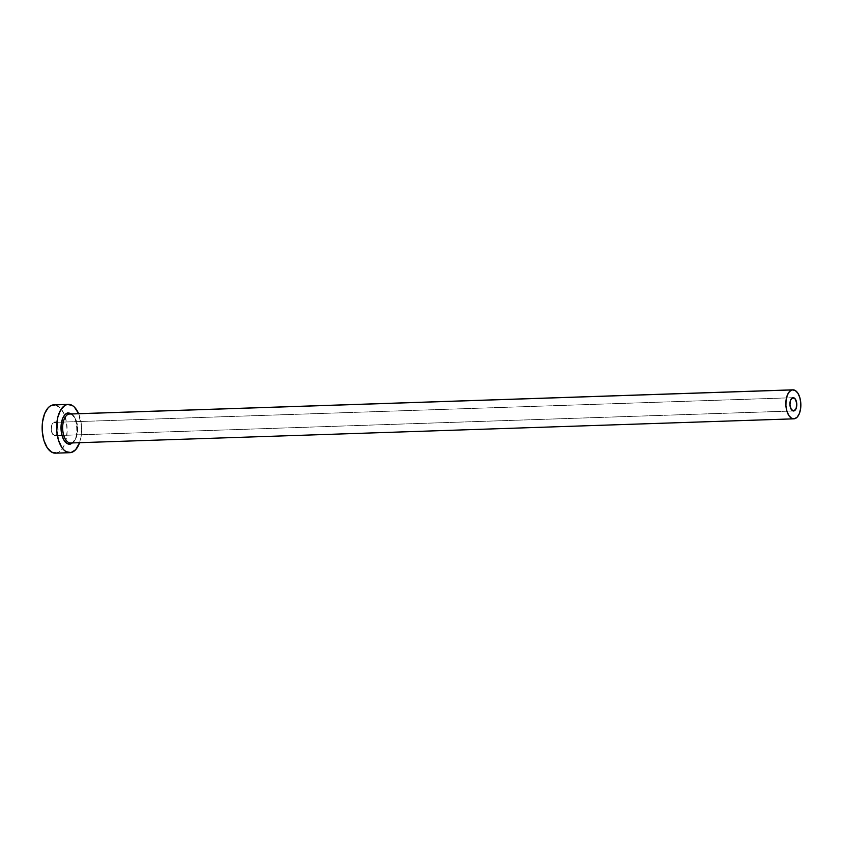 <?xml version="1.0" encoding="UTF-8"?>
<svg xmlns="http://www.w3.org/2000/svg" width="843" height="843" viewBox="0 0 843 843"><rect width="100%" height="100%" fill="white"/><g stroke="black" fill="none" stroke-linecap="round" stroke-linejoin="round"><path stroke-width="0.63" stroke-dasharray="4.21 3.16" d="M54.121 422.385L792.831 397.727L54.121 422.385L56.681 423.839L58.051 428.307L57.419 433.186L55.164 435.61A6.649 3.435 88.1 0 0 58.062 428.592A6.649 3.435 88.1 0 0 54.426 422.354A6.649 3.435 88.1 0 0 54.121 422.385A6.649 3.435 88.1 0 0 51.223 429.403A6.649 3.435 88.1 0 0 54.869 435.641A6.649 3.435 88.1 0 0 55.164 435.61L52.614 434.166L51.244 429.698L51.876 424.819L54.121 422.385M793.274 410.962L55.164 435.61L793.274 410.962M67.904 412.891A15.711 8.114 -91.9 0 1 77.166 426.874A15.711 8.114 -91.9 0 1 70.359 444.145M70.654 442.986A14.51 7.492 88.1 0 0 71.297 442.902A14.51 7.492 88.1 0 0 77.64 427.917A14.51 7.492 88.1 0 0 70.011 413.987M71.297 442.902L794.485 418.76L71.297 442.902A14.51 7.492 88.1 0 0 77.63 427.601A14.51 7.492 88.1 0 0 69.684 413.987C77.872 411.964 79.737 442.786 71.149 442.923M55.448 453.165A24.184 12.487 88.1 0 0 56.534 453.039L71.023 452.554L56.534 453.039A24.184 12.487 88.1 0 0 65.448 442.164A24.184 12.487 88.1 0 0 64.542 415.146A24.184 12.487 88.1 0 0 53.836 404.84M78.631 413.681A24.184 12.487 -91.9 0 1 79.6 442.68L81.276 435.388L81.497 426L78.357 413.07M71.065 413.46L75.132 418.476L77.166 426.874L77.029 432.986L75.68 438.402L71.908 443.523M55.512 453.165L58.915 452.08L63.088 447.591L65.975 440.257L67.145 431.216L66.407 421.837L63.878 413.555L59.937 407.612L54.932 404.893M793.115 397.685L63.288 422.058M61.56 422.122L56.902 422.269M793.579 410.984L63.731 435.346M62.003 435.409L57.356 435.568"/><path stroke-width="1.26" d="M792.831 397.727A6.649 3.435 -91.9 0 1 793.126 397.685A6.649 3.435 -91.9 0 1 796.772 403.934A6.649 3.435 -91.9 0 1 793.874 410.941L791.314 409.498L789.954 405.03L790.576 400.151L792.831 397.727L795.392 399.171L796.751 403.639L796.129 408.518L793.874 410.941A6.649 3.435 -91.9 0 1 793.579 410.984A6.649 3.435 -91.9 0 1 789.933 404.735A6.649 3.435 -91.9 0 1 792.831 397.727M61.55 422.143L63.288 422.058M792.873 389.835L69.684 413.987A14.51 7.492 88.1 0 0 69.031 414.061L792.22 389.909A14.51 7.492 -91.9 0 1 792.873 389.835A14.51 7.492 -91.9 0 1 800.818 403.449A14.51 7.492 -91.9 0 1 794.485 418.76A14.51 7.492 -91.9 0 1 793.832 418.834A14.51 7.492 -91.9 0 1 785.887 405.22A14.51 7.492 -91.9 0 1 792.22 389.909L69.031 414.061A1.212 1.033 78.5 0 1 67.904 412.891L71.771 413.913M73.341 442.322L70.359 444.145A1.212 1.033 78.5 0 1 71.139 442.923A1.212 1.033 -101.5 0 0 70.359 444.145L67.187 443.576L64.321 440.72L62.171 436.01L61.096 430.151L61.233 424.05L62.582 418.623L64.922 414.714L67.904 412.891A1.212 1.033 -101.5 0 0 69.031 414.061A14.51 7.492 88.1 0 0 62.709 429.361A14.51 7.492 88.1 0 0 70.654 442.986L793.832 418.834M68.325 404.355L53.836 404.84A24.184 12.487 88.1 0 0 52.751 404.967A24.184 12.487 88.1 0 0 42.213 430.467A24.184 12.487 88.1 0 0 55.448 453.165L69.937 452.68A24.184 12.487 -91.9 0 1 56.692 429.983A24.184 12.487 -91.9 0 1 67.24 404.482L52.751 404.967L67.24 404.482A24.184 12.487 -91.9 0 1 68.325 404.355A24.184 12.487 -91.9 0 1 78.631 413.681L74.426 407.127L72.119 405.346L67.24 404.482L64.858 405.43L60.685 409.93L57.798 417.264L56.766 431.036L58.43 440.046L61.729 447.296L63.836 449.899L66.144 451.69L71.023 452.554A24.184 12.487 -91.9 0 1 69.937 452.68M79.6 442.68A24.184 12.487 -91.9 0 1 71.023 452.554L75.607 449.762L79.6 442.68M55.206 404.935L50.38 405.915L48.167 407.759L44.563 413.787L42.498 422.132L42.276 431.521L43.941 440.531L47.24 447.781L51.665 452.175L56.534 453.039M794.485 418.76L797.236 417.074L799.396 413.46L800.639 408.455L800.776 402.817L799.775 397.422L797.794 393.07L795.139 390.425L792.22 389.909L789.47 391.584L787.309 395.209L786.066 400.214L785.929 405.841L786.93 411.247L788.911 415.599L791.566 418.233L794.485 418.76M70.359 444.145A15.711 8.114 -91.9 0 1 61.096 430.151A15.711 8.114 -91.9 0 1 67.904 412.891M69.031 414.061A14.51 7.492 88.1 0 0 62.688 429.045A14.51 7.492 88.1 0 0 70.317 442.975M56.902 422.269L54.426 422.354M63.731 435.346L62.003 435.409M57.356 435.568L54.869 435.641"/></g></svg>
